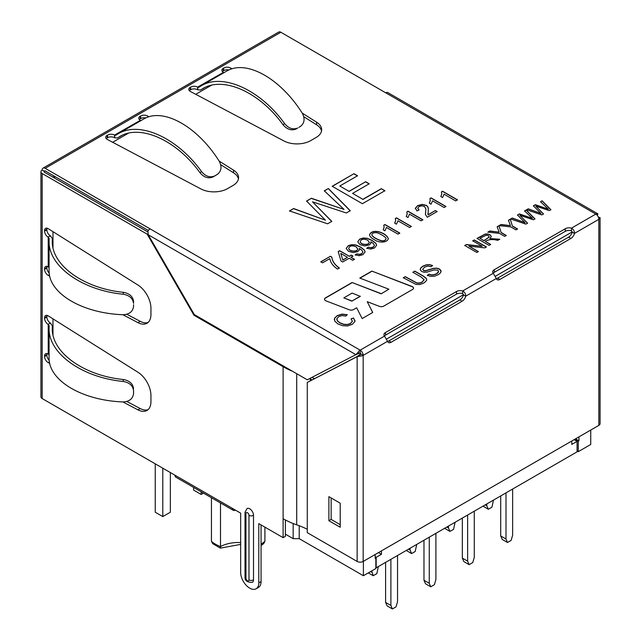 <?xml version="1.0" encoding="UTF-8"?>
<svg xmlns="http://www.w3.org/2000/svg" width="641" height="641" viewBox="0 0 641 641"><rect width="100%" height="100%" fill="white"/><g stroke="black" fill="none" stroke-linecap="round" stroke-linejoin="round"><path stroke-width="0.96" d="M375.185 557.67L375.858 558.063L375.185 558.455L375.185 554.513M575.546 438.837L578.959 440.808L578.278 441.2L574.865 439.229M590.738 430.063L590.738 444.469L578.278 451.665L577.068 450.968M375.858 558.063L375.858 568.527L363.399 575.722L299.203 538.656L293.161 538.656L293.161 523.513M285.381 534.169L293.161 538.656M263.675 543.576L264.909 541.357L264.909 527.142M220.504 502.953L220.504 546.589A32.042 18.501 180 0 1 211.442 541.357L211.442 497.72M578.278 441.2L578.278 451.665M386.707 339.001L463.491 294.668M495.469 276.207L572.253 231.874M363.399 561.316L363.399 575.722M578.959 436.866L578.959 440.808M211.49 85.213L195.737 94.307M128.408 133.184L112.656 142.27M52.979 231.657L52.979 247.722M52.979 318.873L52.979 334.931M299.203 525.716L299.203 538.656M54.116 176.075L52.979 177.164M55.054 176.62L54.301 177.926M240.663 542.582A25.632 14.799 180 0 0 220.504 546.589C220.416 548.496 220.36 548.608 220.344 546.941M211.442 541.357L212.676 543.576M282.977 124.65C287.024 129.45 291.391 130.892 296.078 128.993L297.745 127.992C293.049 129.899 288.682 128.448 284.652 123.649C260.414 89.748 222.611 72.657 201.106 85.878L198.886 87.28L197.765 87.208L197.765 89.82L200.569 90.012L202.78 88.61C223.421 75.934 259.637 92.208 282.977 124.65L284.652 123.649M296.078 128.993L297.745 127.992M201.106 85.878L226.473 71.231C246.024 59.14 280.373 78.218 302.4 113.401C305.148 118.946 304.467 123.304 300.357 126.485L298.85 127.399M224.094 72.601L223.292 72.289A4.912 2.836 180 0 1 221.858 70.286A4.912 2.836 180 0 1 223.292 68.283L223.741 68.018A4.912 2.836 180 0 1 230.84 68.114L232.002 68.843M222.411 71.592A4.912 2.836 180 0 1 223.292 70.895L223.741 70.638A4.912 2.836 180 0 1 228.925 69.981M302.223 113.12L316.614 122.191A19.23 11.097 180 0 1 321.654 129.69A19.23 11.097 180 0 1 316.029 137.535L310.629 140.651A19.23 11.097 180 0 1 284.043 140.996L190.377 91.471A4.912 2.836 180 0 1 188.783 89.379A4.912 2.836 180 0 1 190.217 87.376L190.665 87.12A4.912 2.836 180 0 1 197.612 87.12L223.445 72.377M189.335 90.693A4.912 2.836 180 0 1 190.217 89.996L190.665 89.732A4.912 2.836 180 0 1 197.612 89.732L197.765 89.82M303.802 116.734L316.614 124.811A19.23 11.097 180 0 1 321.526 130.996M199.896 172.621L201.57 171.612C177.333 137.711 139.53 120.62 118.024 133.841L115.805 135.251L114.683 135.171L114.683 137.791L117.487 137.975L119.699 136.573C140.339 123.897 176.555 140.179 199.896 172.621C203.942 177.413 208.309 178.863 213.004 176.956L215.769 175.362M201.57 171.612C205.601 176.419 209.968 177.861 214.663 175.963L217.275 174.448C221.385 171.267 222.074 166.908 219.318 161.364C197.292 126.189 162.942 107.111 143.4 119.194L118.024 133.841M141.012 120.572L140.363 120.348L114.539 135.083A4.912 2.836 0 0 0 107.584 135.083L107.135 135.339A4.912 2.836 0 0 0 105.701 137.35A4.912 2.836 0 0 0 107.295 139.442L200.962 188.959A19.23 11.097 0 0 0 227.547 188.622L232.947 185.505A19.23 11.097 0 0 0 238.572 177.653A19.23 11.097 0 0 0 233.532 170.153L219.142 161.083M114.683 137.791L114.539 137.703A4.912 2.836 0 0 0 107.584 137.703L107.135 137.959A4.912 2.836 0 0 0 106.254 138.656M49.069 354.866L48.075 353.984A4.912 2.836 -120 0 0 45.615 353.744A4.912 2.836 -120 0 0 44.598 355.995L44.598 356.508A4.912 2.836 -120 0 0 48.227 362.614L49.734 363.407M48.075 324.338L50.487 323.112L48.075 324.338A4.912 2.836 -120 0 1 44.598 318.313L44.598 317.8A4.912 2.836 -120 0 1 45.615 315.548A4.912 2.836 -120 0 1 48.227 315.885L137.943 372.245A19.23 11.097 -120 0 1 150.939 395.433L150.939 401.667A19.23 11.097 -120 0 1 146.957 410.472A19.23 11.097 -120 0 1 137.943 409.847L122.912 401.939M47.025 315.372A4.912 2.836 -120 0 0 46.865 316.494L46.865 317.007A4.912 2.836 -120 0 0 50.335 323.024M126.822 401.49L140.211 408.541A19.23 11.097 -120 0 0 148.023 409.703M47.025 353.568A4.912 2.836 -120 0 0 46.865 354.681L46.865 355.202A4.912 2.836 -120 0 0 49.221 360.362M49.069 328.304L49.069 357.558C48.371 380.417 81.944 400.513 123.232 401.947C129.41 401.554 132.847 398.782 133.544 393.622L133.544 390.609C132.847 385.594 129.41 382.541 123.232 381.459C81.944 377.485 48.371 353.415 49.069 328.304L49.157 325.82L48.219 324.418L48.219 354.072M133.544 393.622L133.544 390.609M52.362 330.708L52.362 325.908L50.487 323.112M52.362 326.085L52.266 328.392C51.609 352.478 83.691 375.578 123.256 379.504C129.434 380.602 132.871 383.655 133.568 388.67M133.544 306.414C132.847 311.566 129.41 314.338 123.232 314.739C81.944 313.297 48.371 293.201 49.069 270.35L49.069 241.096C48.371 266.207 81.944 290.269 123.232 294.243C129.41 295.333 132.847 298.377 133.544 303.393L133.568 301.454C132.871 296.446 129.434 293.386 123.256 292.296L123.232 294.243M49.069 267.658L48.219 266.864L48.219 237.21L50.335 235.816A4.912 2.836 60 0 1 46.865 229.799L46.865 229.278A4.912 2.836 60 0 1 47.025 228.164M50.487 235.904L52.362 238.692L52.266 241.184C51.609 265.262 83.691 288.362 123.256 292.296M49.069 241.096L49.157 238.604L48.075 237.122A4.912 2.836 60 0 1 44.598 231.105L44.598 230.584A4.912 2.836 60 0 1 45.615 228.34A4.912 2.836 60 0 1 48.227 228.677L137.943 285.037A19.23 11.097 60 0 1 150.939 308.217L150.939 314.459A19.23 11.097 60 0 1 146.957 323.256A19.23 11.097 60 0 1 137.943 322.639L122.912 314.723M148.023 322.487A19.23 11.097 60 0 1 140.211 321.325L126.822 314.282M49.734 276.191L48.227 275.398A4.912 2.836 60 0 1 44.598 269.3L44.598 268.779A4.912 2.836 60 0 1 45.615 266.528A4.912 2.836 60 0 1 48.075 266.776L48.219 266.864M49.221 273.146A4.912 2.836 60 0 1 46.865 267.986L46.865 267.473A4.912 2.836 60 0 1 47.025 266.36M148.92 116.806L147.759 116.077A4.912 2.836 0 0 0 140.659 115.989L140.219 116.245A4.912 2.836 0 0 0 138.776 118.248A4.912 2.836 0 0 0 140.219 120.26L140.363 120.348M368.327 247.154L370.939 247.682L373.11 247.073L374.216 245.992L374.232 244.798L373.174 243.404L370.851 241.761L370.77 243.436L369.264 244.934L364.801 245.96L360.026 244.67L357.726 241.809L359.689 239.093L363.094 238.011L367.141 238.244L371.924 240.287L375.818 243.251L376.628 245.231L374.544 247.955L370.746 249.053L366.708 248.251L368.327 247.154L370.939 247.859L373.11 247.242L374.352 245.503M356.789 253.82L359.409 254.341L361.58 253.724L362.686 252.642L362.702 251.448L361.636 250.062L359.321 248.42L359.232 250.094L357.726 251.593L353.271 252.618L348.488 251.328L346.188 248.468L348.151 245.759L351.572 244.67L355.611 244.894L360.394 246.945L364.288 249.91L365.098 251.873L363.022 254.613L359.216 255.703L355.178 254.91L356.789 253.82L359.409 254.517L361.58 253.9L362.822 252.169M350.956 257.217L354.497 259.26L352.694 260.302L349.153 258.259L342.679 262.001L341.004 261.031L338.192 251.56L339.674 250.703L349.281 256.248L351.284 255.094L352.959 256.063L350.956 257.394L354.497 259.437M337.511 269.068C333.056 266.079 330.492 262.602 329.819 258.635L322.551 262.834L320.796 261.824L330.411 256.272L331.83 257.089C332.302 261.151 334.81 264.789 339.369 267.994L337.511 269.068M432.627 265.55L430.904 266.704L427.835 266.095L424.614 267.145L422.699 269.236L423.469 270.334L425.336 270.758L433.396 268.371L436.777 268.138L439.47 268.98L440.992 270.638L440.671 272.657L438.452 274.604L434.566 276.191L430.728 276.383L427.291 275.334L428.981 274.172L431.377 274.877L433.973 274.693L436.633 273.659L438.628 271.399L437.747 270.141L433.973 269.957L426.978 272.121L424.062 272.233L421.722 271.48L420.288 269.917L420.632 268.026L422.812 266.191L426.193 264.845L429.622 264.645L432.627 265.55M403.301 277.761L405.248 276.64L416.834 282.921L419.438 283.026L422.034 282.088L424.11 279.78L421.297 277.112L412.86 272.241L414.807 271.119L423.236 275.991L426.241 278.29L426.73 279.7L426.537 280.55L423.925 282.993L419.863 284.532L415.953 284.42L403.301 277.761M347.294 314.707L345.82 316.069L342.038 315.58L338.881 316.558L336.878 318.649L337.47 320.812L339.81 322.695L343.608 324.258L347.366 324.49L350.547 323.449L352.358 321.325L351.092 318.841L353.528 318.008L354.978 321.365L352.35 324.314L347.55 325.973L342.518 325.676L337.815 323.857L334.714 321.053L334.61 318.136L337.278 315.58L342.07 314.098L347.294 314.707M535.796 206.13L543.504 213.958L541.829 214.919L526.573 209.775L528.232 208.814L540.956 213.477L533.416 205.825L535.347 204.711L548.4 209.174L540.515 201.731L542.126 200.793L550.891 209.687L549.329 210.593L535.796 206.13L543.504 214.134M519.851 215.336L527.559 223.156L525.892 224.126L510.629 218.982L512.295 218.02L525.011 222.683L517.479 215.023L519.402 213.918L532.463 218.381L524.57 210.929L526.189 210L534.955 218.893L533.384 219.799L519.851 215.336L527.559 223.332M512.431 225.985L517.551 228.941L515.933 229.871L510.813 226.914L499.179 225.592L501.118 224.47L510.428 225.664L508.425 220.256L510.284 219.182L512.431 226.161L517.551 229.117M501.158 232.491L506.278 235.447L504.667 236.377L499.547 233.42L487.905 232.098L489.844 230.984L499.163 232.17L497.152 226.762L499.01 225.688L501.158 232.667L506.278 235.624M485.317 241.361L490.677 244.453L489.075 245.383L476.992 238.404L485.149 234.069L487.649 233.957L489.98 234.718L491.318 236.513L489.86 238.588L499.732 239.221L497.737 240.375C492.777 239.021 488.634 239.349 485.317 241.361L490.677 244.63M468.875 246.088L478.362 251.56L476.824 252.458L464.733 245.479L466.392 244.525L482.24 246.328L472.754 240.848L474.3 239.958L486.383 246.937L484.724 247.891L468.875 246.088L478.362 251.737M381.307 188.662L384.88 190.73L362.405 203.71L332.19 186.267L353.968 173.695L357.542 175.754L339.786 186.01L349.008 191.33L365.634 181.732L369.216 183.791L352.582 193.398L362.846 199.319L381.307 188.662L384.88 190.906M312.504 201.827L331.79 221.377L327.591 223.805L289.468 210.929L293.626 208.533L325.42 220.184L306.558 201.066L311.398 198.269L344.041 209.439L324.314 190.81L328.336 188.494L350.266 210.713L346.332 212.98L312.504 201.827L331.79 221.554M384.512 336.084A5.344 3.085 180 0 1 383.935 334.69A5.344 3.085 180 0 1 385.505 332.511L456.496 291.527A5.344 3.085 180 0 1 462.682 290.95C464.741 292.088 465.743 293.834 465.703 296.182A5.344 3.085 -60 0 1 462.113 301.254L391.122 342.246A5.344 3.085 -60 0 1 388.446 342.51A5.344 3.085 -60 0 1 387.533 341.316L384.512 336.084L360.154 350.146L360.154 352.766A1.066 0.617 -60 0 0 359.617 353.327L358.015 352.398A4.271 2.468 120 0 1 360.154 350.146A4.271 2.468 -120 0 1 363.175 355.378L360.907 354.072A1.066 0.617 -120 0 0 360.154 352.766M494.259 269.725A5.344 3.085 0 0 0 492.697 271.904A5.344 3.085 0 0 0 493.274 273.29L496.294 278.523A5.344 3.085 120 0 0 497.208 279.716A5.344 3.085 120 0 0 499.876 279.452L570.875 238.46A5.344 3.085 120 0 0 574.464 233.396C574.504 231.04 573.495 229.302 571.443 228.164A5.344 3.085 0 0 0 565.258 228.733L494.259 269.725L494.259 272.337A5.344 3.085 0 0 0 493.201 273.21M358.928 353.343L355.883 354.657L148.231 234.774L147.935 231.113A4.271 2.468 -60 0 1 150.074 228.861L45.199 168.311L280.846 32.258L385.722 92.809A4.271 2.468 -60 0 1 387.853 92.6L597.933 213.886A4.271 2.468 120 0 0 595.801 214.094A4.271 2.468 60 0 1 598.822 219.326A4.271 2.468 0 0 0 600.072 217.587L598.422 217.363M381.155 293.642L352.077 282.521L325.524 297.857A3.413 1.971 0 0 0 324.522 299.251A3.413 1.971 0 0 0 326.053 300.893L349.313 309.795A3.413 1.971 0 0 0 353.616 309.539L356.652 307.792L362.157 318.569L372.733 312.463L367.229 301.687L379.432 306.358A3.413 1.971 0 0 0 383.735 306.11L412.524 289.484A3.413 1.971 0 0 0 413.525 288.089A3.413 1.971 0 0 0 411.995 286.447L371.868 271.095L359.785 278.074L388.863 289.195L381.155 293.818L352.077 282.521M374.096 239.502C371.331 238.099 369.801 236.505 369.512 234.734C371.027 231.473 374.504 230.592 379.961 232.082C384.456 233.661 387.252 235.848 388.358 238.652C387.212 242.963 378.727 243.163 374.096 239.502M383.767 225.191L384.937 224.518L399.8 233.1L397.997 234.141L386.411 227.451L384.945 230.824L383.19 229.815L384.135 227.267L383.767 225.191M395.297 218.533L396.475 217.86L411.338 226.441L409.527 227.491L397.941 220.8L396.483 224.166L394.728 223.156L395.689 220.111L395.297 218.533M406.835 211.875L408.005 211.201L422.868 219.783L421.065 220.825L409.479 214.134L408.013 217.507L406.258 216.498L407.203 213.95L406.835 211.875M417.043 210.913L415.312 208.245L417.595 205.657L422.163 204.391L426.337 205.36L427.715 206.578L428.332 208.477L428.076 214.759L435.375 210.544L437.13 211.554L427.291 217.235L425.48 214.543L425.864 208.934L424.438 206.41L421.842 205.817L419.07 206.554L417.74 208.253L419.094 209.952L417.043 210.913M429.903 198.558L431.064 197.885L445.936 206.466L444.125 207.516L432.539 200.825L431.081 204.191L429.326 203.181L430.263 200.633L429.903 198.558M441.401 191.915L442.578 191.242L457.45 199.824L455.631 200.873L444.045 194.183L442.586 197.548L440.832 196.539L441.769 193.991L441.401 191.915M598.414 217.347L598.822 217.131M340.211 527.255L340.211 503.185L328.881 496.647L328.881 520.716L340.211 527.255M331.149 497.953L331.149 519.41L328.881 520.716M331.149 519.41L340.211 524.642M359.401 355.362L360.154 354.249L357.133 356.668L307.279 382.453L359.04 355.547M360.907 354.072A1.066 0.617 0 0 1 360.154 354.249L360.154 356.1A4.271 2.468 0 0 0 363.175 355.378L363.175 561.444L598.822 425.392A4.271 2.468 180 0 0 600.072 423.653L600.072 217.587L598.63 217.587M307.279 382.453L307.279 532.663L357.133 561.444L357.133 356.668L360.154 356.1M307.279 529.282A69.428 40.087 0 0 0 296.711 524.819A69.428 40.087 180 0 1 283.114 518.713L283.114 537.655L285.381 536.349L285.381 519.963M312.063 377.325A72.633 41.937 180 0 1 312.568 377.621L314.362 378.655M311.975 379.889L310.3 378.927A69.428 40.087 0 0 0 309.667 378.567M235.383 510.092L235.383 510.092A4.271 2.468 120 0 1 233.244 510.308L175.842 477.168A4.271 2.468 -60 0 1 174.961 475.213L232.363 508.353A4.271 2.468 120 0 0 233.244 510.308M148.231 234.774L194.303 314.571L307.279 379.801L355.883 354.657L358.015 352.398M597.22 215.328L597.933 213.886L597.148 215.248M387.565 341.413A5.344 3.085 120 0 0 388.855 340.932L459.845 299.948A5.344 3.085 120 0 0 463.435 294.876L465.703 296.182L496.294 278.523M496.326 278.627A5.344 3.085 120 0 0 497.616 278.146L568.607 237.154A5.344 3.085 120 0 0 572.197 232.082L574.464 233.396L598.822 219.326L598.822 425.392M363.175 561.444A4.271 2.468 180 0 1 357.133 561.444M245.952 578.118A3.205 1.851 180 0 1 245.014 576.812C244.734 580.69 247.194 582.517 252.402 582.308A5.344 3.085 -120 0 0 253.507 579.865A3.205 1.851 180 0 1 248.972 579.865L248.972 515.324A2.139 1.234 -120 0 0 247.466 512.712A2.139 1.234 -120 0 0 245.952 513.585L245.952 578.118A2.139 1.234 -120 0 0 247.466 580.738A2.139 1.234 -120 0 0 248.972 579.865M245.952 513.585A3.205 1.851 180 0 1 245.014 512.279L247.057 508.521A5.344 3.085 -120 0 1 251.176 509.956A5.344 3.085 -120 0 1 253.507 515.324L253.507 579.865M292.448 371.235A69.428 40.087 180 0 1 283.114 366.716L193.991 315.26L147.166 234.157L42.178 173.543L42.178 398.55L174.961 475.213M194.744 314.827L193.991 315.26M232.363 508.353L240.663 513.145L240.663 572.453A12.82 7.404 -120 0 0 246.264 585.353A12.82 7.404 -120 0 0 256.136 588.783A12.82 7.404 -120 0 0 258.796 582.917L258.796 523.609L283.114 537.655M256.136 588.783L258.403 587.477A12.82 7.404 -120 0 0 261.063 581.611L261.063 524.923M147.959 233.693L147.166 234.157M359.617 353.327L358.151 353.351M572.197 232.082L571.443 230.776L571.443 228.164L595.801 214.094L385.722 92.809M463.435 294.876L462.682 293.57L462.682 290.95L493.274 273.29M147.863 231.938L44.445 172.237A1.066 0.617 180 0 1 44.133 171.796A1.066 0.617 180 0 1 44.445 171.363L42.178 170.057A4.271 2.468 0 0 0 40.928 171.796A4.271 2.468 0 0 0 42.178 173.543M571.443 230.776A5.344 3.085 0 0 0 565.258 231.345L494.259 272.337M462.682 293.57A5.344 3.085 0 0 0 456.496 294.139L456.496 291.527M384.44 336.004A5.344 3.085 0 0 1 385.505 335.131L456.496 294.139M44.445 171.363A1.066 0.617 60 0 1 44.67 170.875A1.066 0.617 60 0 1 45.199 170.931L44.445 171.363L44.445 172.237M148.343 230.48L45.199 170.931M45.199 168.311A4.271 2.468 -120 0 0 43.067 168.102A4.271 2.468 -120 0 0 42.178 170.057M42.178 398.55A4.271 2.468 180 0 1 40.928 396.811L40.928 171.796M238.444 178.959A19.23 11.097 0 0 0 233.532 172.774L220.72 164.697M145.844 117.952A4.912 2.836 0 0 0 140.659 118.601L140.219 118.865A4.912 2.836 0 0 0 139.329 119.563M280.846 32.258A4.271 2.468 -120 0 0 278.715 32.05L43.067 168.102M360.298 296.214L351.989 301.006L343.816 297.881L352.125 293.081L360.298 296.382L351.989 301.006M351.989 301.182L343.816 297.881M352.077 282.697L325.524 298.025A3.413 1.971 0 0 0 324.53 299.339M372.661 312.504L367.229 301.687M413.525 288.178A3.413 1.971 0 0 0 411.995 286.623L371.868 271.095M371.868 271.271L359.97 278.146M381.155 293.818L388.863 289.195M289.468 211.105L293.626 208.533M293.626 208.702L325.42 220.184M306.558 201.234L311.398 198.269M311.398 198.446L344.041 209.439M324.314 190.986L328.336 188.494M328.336 188.662L350.266 210.889M332.19 186.435L353.968 173.695M353.968 173.863L357.542 175.93M349.008 191.33L339.786 186.01M349.008 191.507L365.634 181.732M365.634 181.908L369.216 183.967M362.846 199.319L352.582 193.398M362.846 199.495L381.307 188.839M464.733 245.655L466.392 244.525M466.392 244.694L482.24 246.328M472.754 241.024L474.3 239.958M474.3 240.135L486.383 247.105M477.136 238.492L485.149 234.245L487.649 234.125L489.98 234.886L491.31 236.537M499.732 239.397L489.86 238.588M483.931 240.551L488.875 237.442L489.091 236.481L488.33 235.672L486.295 235.223L479.941 238.252L483.931 240.728L489.115 237.026M483.931 240.728L479.941 238.252M487.905 232.274L489.844 230.984M489.844 231.153L499.163 232.17M497.152 226.938L499.01 225.688M499.01 225.864L501.158 232.667M499.179 225.768L501.118 224.47M501.118 224.646L510.428 225.664M508.425 220.432L510.284 219.182M510.284 219.35L512.431 226.161M510.629 219.158L512.295 218.02M512.295 218.196L525.011 222.683M517.479 215.2L519.402 213.918M519.402 214.086L532.463 218.381M524.57 211.105L526.189 210M526.189 210.176L534.955 219.07M526.573 209.952L528.232 208.814M528.232 208.99L540.956 213.477M533.416 206.001L535.347 204.711M535.347 204.888L548.4 209.174M540.515 201.899L542.126 200.793M542.126 200.97L550.891 209.863M336.789 319.37L337.47 320.989L339.81 322.872L343.608 324.434L347.366 324.666L350.547 323.625L352.39 321.037M351.092 319.018L353.528 318.008M353.528 318.176L355.026 320.861M334.273 319.579L334.61 318.313L337.278 315.749L342.07 314.274L347.069 314.811M403.301 277.93L405.248 276.64M405.248 276.808L416.834 283.098L419.438 283.202L422.034 282.264L424.11 279.909M412.86 272.417L414.807 271.119M414.807 271.295L423.236 276.159L426.241 278.466L426.73 279.708M422.699 269.236L423.469 270.51L425.336 270.935L433.396 268.547L436.777 268.307L439.47 269.156L441.12 271.399M427.291 275.502L428.981 274.172M428.981 274.348L431.377 275.053L433.973 274.869L436.633 273.835L438.244 272.521L438.628 271.407M420.175 269.396L420.632 268.194L422.812 266.368L426.193 265.021L429.622 264.813L432.306 265.566M320.796 261.993L330.411 256.272M330.411 256.44L331.83 257.089M331.83 257.265C332.302 261.328 334.81 264.957 339.369 268.17M338.192 251.737L339.674 250.703M339.674 250.879L349.281 256.248M349.281 256.424L351.284 255.094M351.284 255.27L352.959 256.24M340.772 253.419L342.799 259.998L347.478 257.289L340.772 253.419L342.799 259.998M342.799 260.166L347.478 257.289M359.457 249.157L359.321 248.42M346.188 248.468L348.151 245.928L351.572 244.846L355.611 245.07L360.394 247.122L364.288 250.086L365.09 251.913M355.178 255.086L356.789 253.988M348.744 248.388L348.744 248.388C348.56 251.56 357.518 252.41 357.766 249.085L356.132 246.825C352.149 245.255 349.69 245.711 348.744 248.219C348.56 251.384 357.518 252.242 357.766 248.908M370.987 242.482L370.851 241.761M357.726 241.801L359.689 239.269L363.094 238.188L367.141 238.412L371.924 240.463L375.818 243.428L376.628 245.247M366.708 248.428L368.327 247.33M360.282 241.729L360.282 241.729C360.074 244.918 369.088 245.743 369.296 242.418L367.67 240.167C363.687 238.588 361.228 239.053 360.282 241.553C360.074 244.742 369.088 245.567 369.296 242.25M371.852 234.694L371.876 235.047C372.092 236.008 373.455 237.194 375.971 238.612C381.611 241.617 384.953 241.729 385.994 238.949L385.994 238.773C387.14 237.715 378.919 232.771 376.211 232.683C373.399 232.571 371.948 233.3 371.876 234.878C372.092 235.832 373.455 237.018 375.971 238.436C381.611 241.441 384.953 241.553 385.994 238.773M369.512 234.838C371.099 231.625 374.584 230.76 379.961 232.25C384.368 233.813 387.164 235.968 388.358 238.724M383.767 225.368L384.937 224.518M384.937 224.695L399.8 233.276M383.27 229.863L384.159 226.858M395.297 218.709L396.475 217.86M396.475 218.028L411.338 226.618M394.808 223.196L395.689 220.216M406.835 212.043L408.005 211.201M408.005 211.378L422.868 219.959M406.338 216.546L407.227 213.541M427.859 213.733L428.076 214.759M428.076 214.927L435.375 210.544M435.375 210.713L437.13 211.73M425.44 213.894L425.872 209.399M417.74 208.333L418.934 210.024M415.304 208.541L417.595 205.833L422.163 204.567L426.337 205.537L427.715 206.747L428.34 208.99M429.903 198.726L431.064 197.885M431.064 198.061L445.936 206.642M429.406 203.229L430.287 200.224M441.401 192.092L442.578 191.242M442.578 191.411L457.45 200M440.912 196.579L441.793 193.598M571.78 441.008L571.78 444.421L577.068 441.369L577.068 451.841L376.163 567.83L376.163 557.366L381.451 554.313L381.451 550.891M375.185 556.797L376.163 557.366M574.104 439.662L577.068 441.369M378.486 552.598L381.451 554.313M483.002 506.142L488.322 509.266L491.951 507.175L493.458 500.108M486.815 503.946L486.815 505.781L488.322 509.266M485.229 504.86L486.815 505.781M162.798 468.186L162.798 516.59L155.242 512.231L155.242 463.828M162.798 516.59L170.354 512.231L170.354 472.553M201.17 491.783L201.17 494.443L193.614 490.085L193.614 487.424M203.461 493.113L201.17 494.443M500.709 495.926L500.709 535.956L502.224 539.442L507.504 542.494L511.133 540.403L512.64 535.171L512.64 489.035M505.997 492.873L505.997 539.009L507.504 542.494M500.709 535.956L505.997 539.009M444.638 528.296L449.958 531.421L453.58 529.33L455.094 522.263M448.444 526.101L448.444 527.928L449.958 531.421M446.857 527.014L448.444 527.928M406.266 550.451L411.586 553.568L415.216 551.476L416.722 544.409M410.08 548.247L410.08 550.082L411.586 553.568M408.485 549.169L410.08 550.082M368.311 572.886L373.222 575.722L376.844 573.631L378.358 566.564M371.708 570.923L373.222 575.722M370.578 571.58L371.708 572.237M462.345 518.072L462.345 558.103L463.852 561.596L469.14 564.649L472.762 562.558L474.276 557.317L474.276 511.181M467.626 515.019L467.626 561.155L469.14 564.649M462.345 558.103L467.626 561.155M423.973 540.227L423.973 580.257L425.48 583.743L430.768 586.795L434.398 584.704L435.904 579.472L435.904 533.336M429.262 537.174L429.262 583.31L430.768 586.795M423.973 580.257L429.262 583.31M385.602 562.381L385.602 602.412L387.116 605.897L392.404 608.95L396.026 606.859L397.54 601.627L397.54 555.491M390.89 559.329L390.89 605.465L392.404 608.95M385.602 602.412L390.89 605.465M264.909 541.357A32.042 18.501 180 0 1 261.063 544.105M204.968 87.464L200.697 89.924M223.741 70.638L223.741 68.018M230.84 69.22L230.84 68.114M223.292 70.895L223.292 68.283M190.217 89.996L190.217 87.376M190.665 89.732L190.665 87.12M197.612 89.732L197.612 87.12M316.614 124.811L316.614 122.191M213.004 176.956L214.663 175.963M117.615 137.895L121.886 135.427M114.539 137.703L114.539 135.083M46.865 316.494L44.598 317.8M46.865 317.007L44.598 318.313M140.211 408.541L137.943 409.847M49.437 361.909L48.227 362.614M46.865 355.202L44.598 356.508M46.865 354.681L44.598 355.995M123.256 379.504L123.232 381.459M133.568 301.454L133.544 303.393M52.362 238.877L52.362 243.5M140.211 321.325L137.943 322.639M46.865 229.278L44.598 230.584M50.335 235.816L48.075 237.122M46.865 229.799L44.598 231.105M49.437 274.701L48.227 275.398M46.865 267.986L44.598 269.3M46.865 267.473L44.598 268.779M150.074 228.861L360.154 350.146M310.3 378.927L310.3 380.754M296.711 373.695L296.711 524.819M459.845 299.948L462.113 301.254M497.616 278.146L499.876 279.452M568.607 237.154L570.875 238.46M388.855 340.932L391.122 342.246M253.507 515.324A3.205 1.851 180 0 1 248.972 515.324M283.114 366.716L283.114 518.713M261.063 581.611L258.796 582.917M363.175 355.378L387.533 341.316M565.258 231.345L565.258 228.733M385.505 335.131L385.505 332.511M107.135 137.959L107.135 135.339M107.584 137.703L107.584 135.083M147.759 117.191L147.759 116.077M233.532 172.774L233.532 170.153M140.659 118.601L140.659 115.989M140.219 118.865L140.219 116.245M263.699 543.608L261.063 545.523M240.663 544.385L220.416 548.127M220.376 548.143L212.652 543.608M205.04 87.432L200.561 90.012M117.479 137.975L121.958 135.395M52.362 330.796L52.362 325.9M133.544 393.734L133.568 391.971M133.568 304.755L133.544 306.518M52.362 238.692L52.362 243.588M358.728 355.747L359.753 354.842M245.014 576.812L245.014 512.279"/></g></svg>
